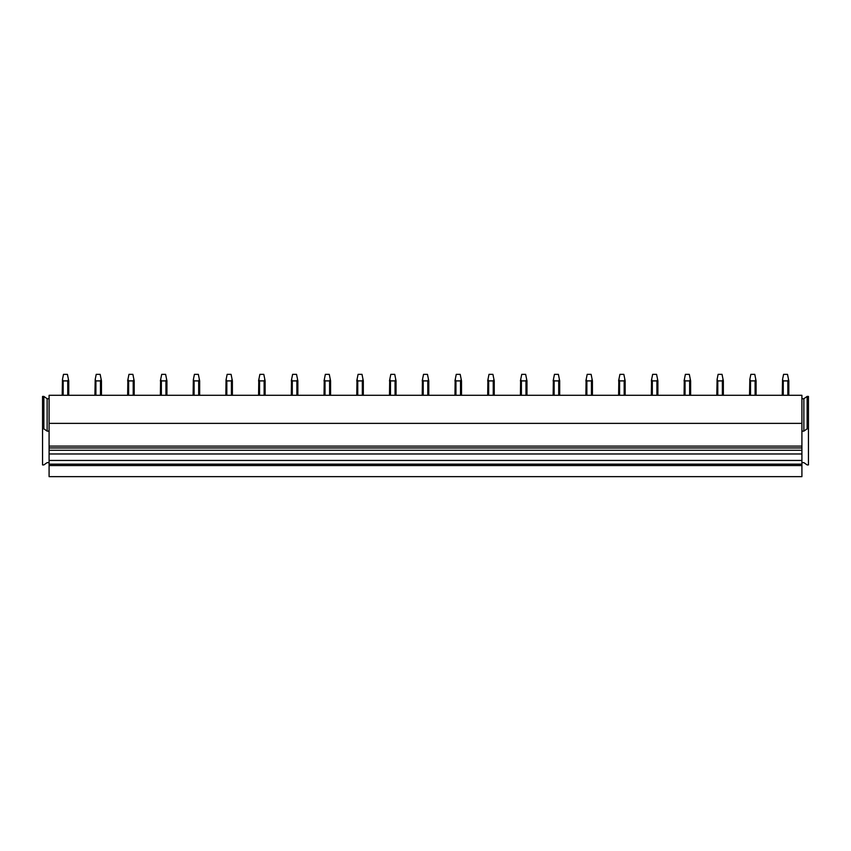 <?xml version="1.0" encoding="UTF-8"?>
<svg xmlns="http://www.w3.org/2000/svg" width="851" height="851" viewBox="0 0 851 851"><rect width="100%" height="100%" fill="white"/><g stroke="black" fill="none" stroke-linecap="round" stroke-linejoin="round"><path stroke-width="1.28" d="M49.092 398.736L47.135 398.736L43.858 396.417L42.55 396.417L42.55 464.923L43.858 464.923L47.135 462.614L49.092 462.614M49.092 431.138L47.135 431.138L43.858 428.819L42.55 428.819M43.858 396.417L43.858 428.819M47.135 398.736L47.135 431.138M801.908 398.736L803.865 398.736L807.142 396.417L808.45 396.417L808.45 464.923L807.142 464.923L803.865 462.614L801.908 462.614M801.908 431.138L803.865 431.138L807.142 428.819L808.45 428.819M807.142 396.417L807.142 428.819M803.865 398.736L803.865 431.138M49.092 465.54L49.092 476.645L801.908 476.645L801.908 446.105L49.092 446.105L49.092 465.54L801.908 465.54M49.092 423.373L801.908 423.373L801.908 395.3L49.092 395.3L49.092 446.105M801.908 423.373L801.908 446.105M49.092 464.157L801.908 464.157M49.092 460.444L801.908 460.444M49.092 453.966L801.908 453.966M49.092 450.264L801.908 450.264M63.165 395.3L63.165 380.897L62.474 379.461L63.495 374.355L67.42 374.355L68.74 380.897L68.74 395.3M67.75 395.3L67.75 380.897L68.452 379.461L67.75 380.897L63.165 380.897M62.187 395.3L62.474 379.461M95.897 395.3L95.897 380.897L95.206 379.461L96.227 374.355L100.152 374.355L101.46 380.897L101.46 395.3M100.482 395.3L100.482 380.897L101.173 379.461L100.482 380.897L95.897 380.897M94.918 395.3L95.206 379.461M128.629 395.3L128.629 380.897L127.937 379.461L128.958 374.355L132.884 374.355L134.192 380.897L134.192 395.3M133.213 395.3L133.213 380.897L133.905 379.461L133.213 380.897L128.629 380.897M127.65 395.3L127.863 379.833M127.65 380.897L127.937 379.461M161.36 395.3L161.36 380.897L160.669 379.461L161.69 374.355L165.615 374.355L166.924 380.897L166.924 395.3M165.945 395.3L165.945 380.897L166.636 379.461L165.945 380.897L161.36 380.897M160.382 395.3L160.594 379.833M160.382 380.897L160.669 379.461M194.092 395.3L194.092 380.897L193.4 379.461L194.422 374.355L198.347 374.355L199.655 380.897L199.655 395.3M198.677 395.3L198.677 380.897L199.368 379.461L198.677 380.897L194.092 380.897M193.4 379.461L193.113 395.3L193.326 379.833M226.823 395.3L226.823 380.897L226.132 379.461L227.153 374.355L231.078 374.355L232.387 380.897L232.387 395.3M231.408 395.3L231.408 380.897L232.1 379.461L231.408 380.897L226.823 380.897M226.132 379.461L225.845 395.3L226.058 379.833M259.555 395.3L259.555 380.897L258.864 379.461L259.885 374.355L263.81 374.355L265.118 380.897L265.118 395.3M264.14 395.3L264.14 380.897L264.831 379.461L264.14 380.897L259.555 380.897M258.576 395.3L258.789 379.833M258.576 380.897L258.864 379.461M292.287 395.3L292.287 380.897L291.595 379.461L292.616 374.355L296.542 374.355L297.85 380.897L297.85 395.3M296.871 395.3L296.871 380.897L297.563 379.461L296.871 380.897L292.287 380.897M291.308 395.3L291.521 379.833M291.308 380.897L291.595 379.461M325.018 395.3L325.018 380.897L324.327 379.461L325.348 374.355L329.273 374.355L330.582 380.897L330.582 395.3M329.603 395.3L329.603 380.897L330.294 379.461L329.603 380.897L325.018 380.897M324.04 395.3L324.252 379.833M324.04 380.897L324.327 379.461M357.75 395.3L357.75 380.897L357.048 379.461L358.08 374.355L362.005 374.355L363.313 380.897L363.313 395.3M362.335 395.3L362.335 380.897L363.026 379.461L362.335 380.897L357.75 380.897M356.76 395.3L356.984 379.833M356.76 380.897L357.048 379.461M390.481 395.3L390.481 380.897L389.779 379.461L390.8 374.355L394.736 374.355L396.045 380.897L396.045 395.3M395.055 395.3L395.055 380.897L395.758 379.461L395.055 380.897L390.481 380.897M389.492 395.3L389.705 379.833M389.492 380.897L389.779 379.461M423.213 395.3L423.213 380.897L422.511 379.461L423.532 374.355L427.468 374.355L428.776 380.897L428.776 395.3M427.787 395.3L427.787 380.897L428.489 379.461L427.787 380.897L423.213 380.897M422.224 395.3L422.436 379.833M422.224 380.897L422.511 379.461M455.945 395.3L455.945 380.897L455.242 379.461L456.264 374.355L460.2 374.355L461.508 380.897L461.508 395.3M460.519 395.3L460.519 380.897L461.221 379.461L460.519 380.897L455.945 380.897M454.955 395.3L455.168 379.833M454.955 380.897L455.242 379.461M488.665 395.3L488.665 380.897L487.974 379.461L488.995 374.355L492.92 374.355L494.24 380.897L494.24 395.3M493.25 395.3L493.25 380.897L493.952 379.461L493.25 380.897L488.665 380.897M487.687 395.3L487.9 379.833M487.687 380.897L487.974 379.461M521.397 395.3L521.397 380.897L520.706 379.461L521.727 374.355L525.652 374.355L526.96 380.897L526.96 395.3M525.982 395.3L525.982 380.897L526.673 379.461L525.982 380.897L521.397 380.897M520.418 395.3L520.631 379.833M520.418 380.897L520.706 379.461M554.129 395.3L554.129 380.897L553.437 379.461L554.458 374.355L558.384 374.355L559.692 380.897L559.692 395.3M558.713 395.3L558.713 380.897L559.405 379.461L558.713 380.897L554.129 380.897M553.15 395.3L553.363 379.833M553.15 380.897L553.437 379.461M586.86 395.3L586.86 380.897L586.169 379.461L587.19 374.355L591.115 374.355L592.424 380.897L592.424 395.3M591.445 395.3L591.445 380.897L592.136 379.461L591.445 380.897L586.86 380.897M585.882 395.3L586.094 379.833M585.882 380.897L586.169 379.461M619.592 395.3L619.592 380.897L618.9 379.461L619.922 374.355L623.847 374.355L625.155 380.897L625.155 395.3M624.177 395.3L624.177 380.897L624.868 379.461L624.177 380.897L619.592 380.897M618.613 395.3L618.826 379.833M618.613 380.897L618.9 379.461M652.323 395.3L652.323 380.897L651.632 379.461L652.653 374.355L656.578 374.355L657.887 380.897L657.887 395.3M656.908 395.3L656.908 380.897L657.6 379.461L656.908 380.897L652.323 380.897M651.345 395.3L651.558 379.833M651.345 380.897L651.632 379.461M685.055 395.3L685.055 380.897L684.364 379.461L685.385 374.355L689.31 374.355L690.618 380.897L690.618 395.3M689.64 395.3L689.64 380.897L690.331 379.461L689.64 380.897L685.055 380.897M684.076 395.3L684.289 379.833M684.076 380.897L684.364 379.461M717.787 395.3L717.787 380.897L717.095 379.461L718.116 374.355L722.042 374.355L723.35 380.897L723.35 395.3M722.371 395.3L722.371 380.897L723.063 379.461L722.371 380.897L717.787 380.897L717.095 379.461L716.808 395.3M750.518 395.3L750.518 380.897L749.827 379.461L750.848 374.355L754.773 374.355L756.082 380.897L756.082 395.3M755.103 395.3L755.103 380.897L755.794 379.461L755.103 380.897L750.518 380.897L749.827 379.461L749.54 395.3M783.25 395.3L783.25 380.897L782.548 379.461L783.58 374.355L787.505 374.355L788.813 380.897L788.813 395.3M787.835 395.3L787.835 380.897L788.526 379.461L787.835 380.897L783.25 380.897L782.548 379.461L782.26 395.3M49.092 447.956L801.908 447.956"/></g></svg>
